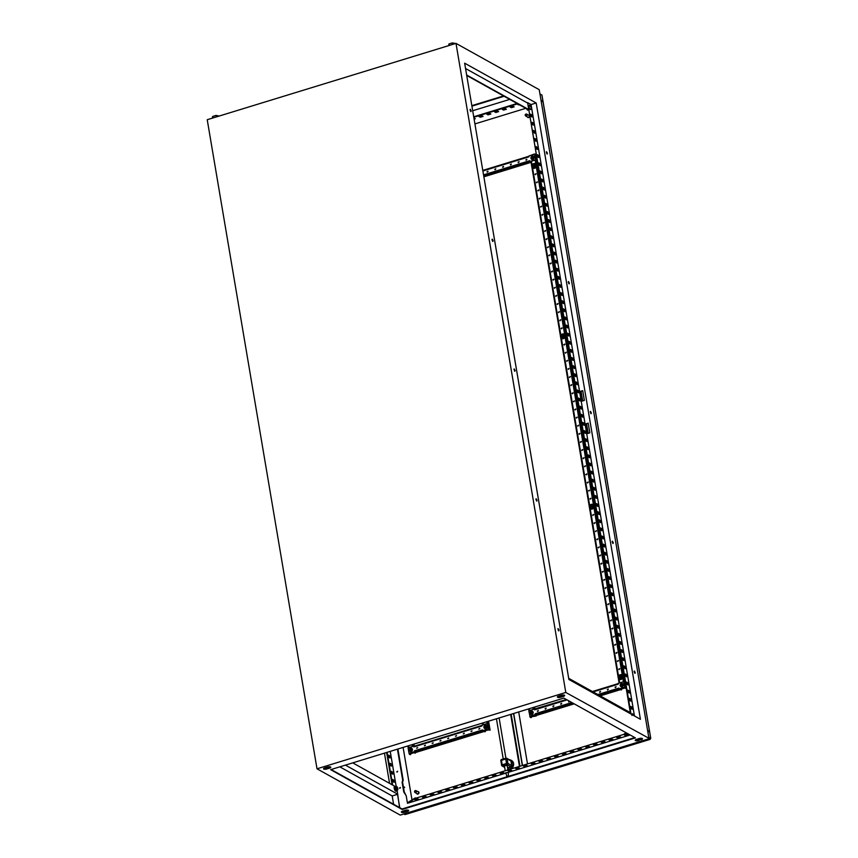 <?xml version="1.0" encoding="UTF-8"?>
<svg xmlns="http://www.w3.org/2000/svg" width="858" height="858" viewBox="0 0 858 858"><rect width="100%" height="100%" fill="white"/><g stroke="black" fill="none" stroke-linecap="round" stroke-linejoin="round"><path stroke-width="1.29" d="M631.949 714.575A2.231 0.794 -107.1 0 1 632.593 713.845A2.231 0.794 -107.1 0 1 632.764 713.974A3.722 3.722 0 0 1 633.837 715.626M526.619 108.784A1.737 0.622 72.9 0 0 526.984 109.513A1.737 0.622 72.9 0 0 527.112 109.685A1.737 0.622 72.9 0 0 527.134 109.706L527.112 109.685M526.984 109.513L526.683 108.805M527.573 110.146L528.356 109.899M530.973 109.148L530.973 109.148A2.231 0.794 -107.1 0 1 530.373 109.502A2.231 0.794 -107.1 0 1 529.086 106.896A2.231 0.794 -107.1 0 1 529.676 105.341A2.231 0.794 -107.1 0 1 529.847 105.459A3.722 3.722 0 0 1 530.973 109.148C530.287 110.017 529.622 109.277 528.989 106.939A2.188 0.772 -107.1 0 1 529.236 105.373M397.726 789.006L396.836 788.009L397.222 787.365M397.061 787.998L397.308 787.397L397.78 788.942L397.061 787.998M394.712 786.507A2.467 0.879 72.9 0 0 394.53 786.507A2.467 0.879 72.9 0 0 394.219 788.288A2.467 0.879 72.9 0 0 395.978 791.226A2.467 0.879 72.9 0 0 396.128 791.13M395.581 786.797A2.467 0.879 72.9 0 0 394.873 786.4A2.467 0.879 72.9 0 0 394.562 788.191A2.467 0.879 72.9 0 0 396.321 791.13A2.467 0.879 72.9 0 0 396.686 790.4M397.576 787.751A1.737 0.622 72.9 0 0 397.243 787.097A1.737 0.622 72.9 0 0 397.125 786.925A1.737 0.622 72.9 0 0 396.514 786.689L394.852 787.376L396.064 790.593L397.297 790.218L396.986 789.499A1.737 0.622 72.9 0 0 397.715 789.907A1.737 0.622 72.9 0 0 397.887 789.435A1.737 0.622 72.9 0 0 397.844 788.706A1.737 0.622 72.9 0 0 397.801 788.491M396.407 788.867L396.514 786.689A1.737 0.622 72.9 0 0 396.385 787.891A1.737 0.622 72.9 0 0 396.986 789.499L396.407 788.867L395.173 789.253M397.865 789.682L397.844 788.706L397.297 790.218M396.664 786.464L397.243 787.097M396.085 787L394.852 787.376M400.321 787.472L399.828 788.352M399.496 787.998L400.429 787.708L399.496 787.998M397.576 771.245L397.082 772.125M396.75 771.771L397.683 771.481L396.75 771.771M470.677 111.486L470.087 109.567M471.128 110.746L470.978 111.626L470.109 110.178L470.259 109.288L471.128 110.746M546.932 153.914L546.342 151.995M547.383 153.164L547.222 154.043L546.514 151.716L547.383 153.164M492.642 241.302L492.052 239.382M493.082 240.562L492.932 241.441L492.063 239.993L492.224 239.114L493.082 240.562M568.886 283.73L568.296 281.81M569.337 282.99L569.186 283.869L568.318 282.421L568.468 281.531L569.337 282.99M514.596 371.117L514.006 369.197M515.047 370.377L514.886 371.257L514.178 368.929L515.047 370.377M590.84 413.545L590.25 411.625M591.291 412.805L591.141 413.685L590.422 411.357L591.291 412.805M536.55 500.933L535.96 499.013M537.001 500.193L536.851 501.072L535.982 499.624L536.132 498.745L537.001 500.193M612.805 543.361L612.215 541.441M613.255 542.621L613.095 543.5L612.226 542.052L612.387 541.173L613.255 542.621M558.504 630.748L557.915 628.828M558.955 630.008L558.805 630.887L558.086 628.56L558.955 630.008M634.759 673.176L634.169 671.256M635.21 672.436L635.049 673.315L634.18 671.868L634.341 670.988L635.21 672.436M404.633 787.601L404.257 786.979L404.633 787.601M317.01 768.8L207.228 119.712L456.006 43.383L539.221 89.682L649.002 738.759L400.225 815.1L317.01 768.8L565.787 692.46L648.927 738.277M473.927 118.061L475.3 118.769L474.109 119.133M489.532 113.267L490.84 113.996L488.041 114.854L486.733 114.125L489.532 113.267M505.083 108.494L506.392 109.223L503.592 110.092L502.284 109.352L505.083 108.494M519.948 105.073L517.824 104.59L518.64 104.333M473.798 117.278L517.685 103.807M512.848 106.113L514.167 106.842L511.368 107.7L510.049 106.971L512.848 106.113M497.308 110.886L498.616 111.615L495.817 112.473L494.508 111.744L497.308 110.886M481.756 115.658L483.065 116.388L480.266 117.246L478.957 116.516L481.756 115.658M474.024 118.651L474.699 118.436M487.237 113.975L490.25 113.674M502.788 109.202L505.802 108.902M518.339 104.429L519.358 104.74M473.713 116.795L517.095 103.475M510.564 106.81L513.577 106.51M495.012 111.583L498.026 111.283M479.472 116.356L482.475 116.055M397.908 749.013L403.206 780.33L402.563 782.035L404.215 791.773L406.22 795.827L407.486 803.292L505.662 773.165M580.244 391.613L581.853 401.169M585.724 424.066L587.344 433.622M504.129 96.268L471.911 106.145M472.694 110.757L509.749 99.389M557.464 696.782A2.435 0.794 170.4 0 0 560.724 696.717L563.213 695.956A2.435 0.794 170.4 0 0 564.51 695.237M323.616 768.532A2.435 0.794 170.4 0 0 326.877 768.478L329.365 767.706A2.435 0.794 170.4 0 0 330.662 766.998M635.274 740.079A2.435 0.794 170.4 0 0 638.534 740.014L641.023 739.253A2.435 0.794 170.4 0 0 642.32 738.534M401.426 811.829A2.435 0.794 170.4 0 0 404.686 811.775L407.175 811.003A2.435 0.794 170.4 0 0 408.472 810.295M634.802 737.569L402.08 808.976L331.134 769.508M531.445 116.688L530.662 114.597M532.818 124.796L532.024 122.705M534.191 132.915L533.397 130.824M535.564 141.023L534.77 138.932M536.936 149.142L536.143 147.05M538.309 157.25L537.516 155.159M539.682 165.369L538.888 163.277M541.055 173.477L540.261 171.386M542.428 181.596L541.634 179.504M543.8 189.704L543.007 187.612M545.173 197.823L544.38 195.731M546.546 205.931L545.752 203.839M547.919 214.05L547.125 211.958M549.292 222.158L548.498 220.066M550.654 230.276L549.871 228.185M552.026 238.385L551.244 236.293M553.399 246.503L552.616 244.412M554.772 254.612L553.989 252.52M556.145 262.73L555.362 260.639M557.518 270.838L556.735 268.747M558.89 278.957L558.108 276.866M560.263 287.065L559.48 284.974M561.636 295.184L560.842 293.093M563.009 303.292L562.215 301.201M564.382 311.411L563.588 309.32M565.754 319.519L564.961 317.428M567.127 327.638L566.334 325.547M568.5 335.746L567.706 333.655M569.873 343.865L569.079 341.774M571.246 351.984L570.452 349.882M572.618 360.092L571.825 358M573.991 368.211L573.198 366.109M575.364 376.319L574.57 374.227M576.737 384.438L575.943 382.336M578.11 392.546L577.316 390.454M579.472 400.665L578.689 398.562M580.845 408.773L580.062 406.681M582.217 416.891L581.434 414.789M583.59 425L582.807 422.908M584.963 433.118L584.18 431.016M586.336 441.226L585.553 439.135M587.709 449.345L586.926 447.243M589.081 457.453L588.298 455.362M590.454 465.572L589.671 463.47M591.827 473.68L591.033 471.589M593.2 481.799L592.406 479.697M594.573 489.907L593.779 487.816M595.945 498.026L595.152 495.924M597.318 506.134L596.525 504.043M598.691 514.253L597.897 512.151M600.064 522.361L599.27 520.27M601.437 530.48L600.643 528.378M602.809 538.588L602.016 536.497M604.182 546.707L603.389 544.605M605.555 554.815L604.761 552.724M606.928 562.934L606.134 560.832M608.301 571.042L607.507 568.951M609.663 579.161L608.88 577.059M611.035 587.269L610.253 585.177M612.408 595.388L611.625 593.286M613.781 603.496L612.998 601.404M615.154 611.615L614.371 609.512M616.527 619.723L615.744 617.631M617.899 627.841L617.116 625.739M619.272 635.95L618.489 633.858M620.645 644.068L619.851 641.966M622.018 652.177L621.224 650.085M623.391 660.295L622.597 658.193M624.763 668.403L623.97 666.312M626.136 676.522L625.343 674.42M627.509 684.63L626.715 682.539M628.882 692.749L628.088 690.647M630.255 700.857L629.461 698.766M631.627 708.976L630.834 706.874M631.027 714.06L527.616 102.649L630.298 712.601L568.693 678.324M384.459 753.142L389.564 783.354M388.588 755.137L389.618 755.705L390.004 757.979L388.974 757.41L388.588 755.137M389.961 763.255L390.991 763.824L391.366 766.097L390.347 765.518L389.961 763.255M391.334 771.363L392.363 771.932L392.739 774.206L391.72 773.637L391.334 771.363M392.707 779.482L393.736 780.051L394.112 782.324L393.093 781.745L392.707 779.482M387.097 752.337L392.632 785.059M397.115 790.272L399.549 807.571M390.24 751.372L396.203 786.604M397.511 794.336L399.774 807.689M327.681 766.977L327.885 768.167M328.078 768.103L327.874 766.934M397.318 794.39L392.192 795.967L393.597 804.257M536.186 102.981L640.422 719.283L568.886 679.482L464.65 63.181L536.186 102.981L531.048 104.558L634.459 715.969M581.252 401.351L584.362 400.396L582.711 390.658L579.6 391.613M586.733 433.805L589.843 432.85L588.202 423.112L585.092 424.066M389.457 757.678L388.663 755.587M390.83 765.786L390.036 763.695M392.203 773.905L391.409 771.814M393.575 782.013L392.782 779.922M386.636 752.477L392.095 784.759M397.436 749.163L402.734 780.48L402.102 782.185L403.743 791.913L406.22 795.827M580.705 391.462L582.325 401.018M586.196 423.916L587.816 433.472M561.25 695.302L558.762 696.063A2.435 0.794 170.4 0 0 557.378 697.039A2.435 0.794 170.4 0 0 560.81 697.2L563.298 696.439A2.435 0.794 170.4 0 0 564.671 695.463A2.435 0.794 170.4 0 0 561.25 695.302M326.952 768.961L329.44 768.2A2.435 0.794 170.4 0 0 330.823 767.224A2.435 0.794 170.4 0 0 327.402 767.063L324.914 767.824A2.435 0.794 170.4 0 0 323.53 768.8A2.435 0.794 170.4 0 0 326.952 768.961L326.877 768.478M641.108 739.735A2.435 0.794 170.4 0 0 642.481 738.759A2.435 0.794 170.4 0 0 639.06 738.599L636.572 739.36A2.435 0.794 170.4 0 0 635.199 740.336A2.435 0.794 170.4 0 0 638.62 740.497L641.023 739.253M404.761 812.258L407.25 811.496A2.435 0.794 170.4 0 0 408.633 810.52A2.435 0.794 170.4 0 0 405.212 810.36L402.724 811.121A2.435 0.794 170.4 0 0 401.34 812.097A2.435 0.794 170.4 0 0 404.761 812.258L404.686 811.775M563.856 698.09L635.392 737.901L402.166 809.469L330.63 769.658L563.856 698.09M456.006 43.383L565.787 692.46M581.08 391.345L582.7 400.911M586.572 423.798L588.191 433.365M508.215 772.393L630.137 734.974M579.633 391.795L582.743 390.84M585.124 424.249L588.234 423.294M630.491 713.759L630.298 712.601M530.587 114.146L531.606 114.715L531.992 116.988L530.963 116.42L530.587 114.146M531.949 122.265L532.979 122.833L533.365 125.096L532.335 124.528L531.949 122.265M533.322 130.373L534.352 130.942L534.738 133.215L533.708 132.647L533.322 130.373M534.695 138.492L535.724 139.06L536.1 141.334L535.081 140.755L534.695 138.492M536.068 146.6L537.097 147.168L537.473 149.442L536.454 148.874L536.068 146.6M537.44 154.719L538.47 155.287L538.845 157.561L537.827 156.982L537.44 154.719M538.813 162.827L539.843 163.395L540.218 165.669L539.199 165.101L538.813 162.827M540.186 170.946L541.205 171.514L541.591 173.788L540.572 173.219L540.186 170.946M541.559 179.054L542.578 179.622L542.964 181.896L541.945 181.328L541.559 179.054M542.932 187.173L543.951 187.741L544.337 190.015L543.318 189.446L542.932 187.173M544.304 195.281L545.323 195.849L545.709 198.123L544.691 197.554L544.304 195.281M545.677 203.4L546.696 203.968L547.082 206.242L546.063 205.673L545.677 203.4M547.05 211.508L548.069 212.076L548.455 214.35L547.436 213.781L547.05 211.508M548.423 219.627L549.442 220.195L549.828 222.469L548.809 221.9L548.423 219.627M549.796 227.735L550.815 228.303L551.201 230.577L550.182 230.008L549.796 227.735M551.168 235.853L552.187 236.422L552.573 238.696L551.555 238.127L551.168 235.853M552.541 243.962L553.56 244.53L553.946 246.804L552.927 246.235L552.541 243.962M553.914 252.08L554.933 252.649L555.319 254.923L554.3 254.354L553.914 252.08M555.287 260.188L556.306 260.757L556.692 263.031L555.673 262.462L555.287 260.188M556.66 268.307L557.679 268.876L558.065 271.149L557.035 270.581L556.66 268.307M558.032 276.415L559.051 276.984L559.437 279.258L558.408 278.689L558.032 276.415M559.405 284.534L560.424 285.103L560.81 287.376L559.781 286.808L559.405 284.534M560.767 292.642L561.797 293.211L562.183 295.484L561.153 294.916L560.767 292.642M562.14 300.761L563.17 301.33L563.556 303.603L562.526 303.035L562.14 300.761M563.513 308.869L564.543 309.438L564.929 311.711L563.899 311.143L563.513 308.869M564.886 316.988L565.915 317.557L566.291 319.83L565.272 319.262L564.886 316.988M566.259 325.096L567.288 325.665L567.664 327.938L566.645 327.37L566.259 325.096M567.631 333.215L568.661 333.783L569.036 336.057L568.017 335.489L567.631 333.215M569.004 341.323L570.023 341.892L570.409 344.165L569.39 343.597L569.004 341.323M570.377 349.442L571.396 350.01L571.782 352.284L570.763 351.716L570.377 349.442M571.75 357.55L572.769 358.118L573.155 360.392L572.136 359.824L571.75 357.55M573.123 365.669L574.141 366.237L574.528 368.511L573.509 367.943L573.123 365.669M574.495 373.777L575.514 374.345L575.9 376.619L574.881 376.051L574.495 373.777M575.868 381.896L576.887 382.464L577.273 384.738L576.254 384.169L575.868 381.896M577.241 390.004L578.26 390.572L578.646 392.846L577.627 392.278L577.241 390.004M578.614 398.123L579.633 398.691L580.019 400.965L579 400.396L578.614 398.123M579.987 406.231L581.005 406.799L581.392 409.073L580.373 408.505L579.987 406.231M581.359 414.35L582.378 414.918L582.764 417.192L581.745 416.623L581.359 414.35M582.732 422.458L583.751 423.026L584.137 425.3L583.118 424.731L582.732 422.458M584.105 430.577L585.124 431.145L585.51 433.419L584.491 432.85L584.105 430.577M585.478 438.685L586.497 439.253L586.883 441.527L585.853 440.958L585.478 438.685M586.851 446.804L587.869 447.372L588.256 449.646L587.226 449.077L586.851 446.804M588.223 454.912L589.242 455.48L589.628 457.754L588.599 457.185L588.223 454.912M589.596 463.03L590.615 463.599L591.001 465.873L589.972 465.304L589.596 463.03M590.958 471.139L591.988 471.707L592.374 473.981L591.344 473.412L590.958 471.139M592.331 479.257L593.361 479.826L593.747 482.099L592.717 481.531L592.331 479.257M593.704 487.365L594.733 487.934L595.109 490.208L594.09 489.639L593.704 487.365M595.077 495.484L596.106 496.053L596.482 498.326L595.463 497.758L595.077 495.484M596.449 503.592L597.479 504.161L597.854 506.435L596.836 505.866L596.449 503.592M597.822 511.711L598.852 512.28L599.227 514.553L598.208 513.985L597.822 511.711M599.195 519.819L600.214 520.388L600.6 522.661L599.581 522.093L599.195 519.819M600.568 527.938L601.587 528.507L601.973 530.78L600.954 530.212L600.568 527.938M601.941 536.046L602.96 536.615L603.346 538.888L602.327 538.32L601.941 536.046M603.313 544.165L604.332 544.733L604.718 547.007L603.7 546.439L603.313 544.165M604.686 552.273L605.705 552.842L606.091 555.115L605.072 554.547L604.686 552.273M606.059 560.392L607.078 560.96L607.464 563.234L606.445 562.666L606.059 560.392M607.432 568.5L608.451 569.069L608.837 571.342L607.818 570.774L607.432 568.5M608.805 576.619L609.824 577.187L610.21 579.461L609.191 578.893L608.805 576.619M610.177 584.727L611.196 585.295L611.582 587.569L610.564 587.001L610.177 584.727M611.55 592.846L612.569 593.414L612.955 595.688L611.936 595.12L611.55 592.846M612.923 600.954L613.942 601.522L614.328 603.796L613.309 603.228L612.923 600.954M614.296 609.073L615.315 609.641L615.701 611.915L614.671 611.346L614.296 609.073M615.669 617.181L616.688 617.749L617.074 620.023L616.044 619.455L615.669 617.181M617.041 625.3L618.06 625.868L618.446 628.142L617.417 627.573L617.041 625.3M618.414 633.408L619.433 633.976L619.819 636.25L618.79 635.681L618.414 633.408M619.776 641.527L620.806 642.095L621.192 644.369L620.162 643.8L619.776 641.527M621.149 649.635L622.179 650.203L622.565 652.477L621.535 651.908L621.149 649.635M622.522 657.754L623.552 658.322L623.927 660.596L622.908 660.027L622.522 657.754M623.895 665.862L624.924 666.43L625.3 668.704L624.281 668.135L623.895 665.862M625.268 673.98L626.297 674.549L626.672 676.823L625.654 676.254L625.268 673.98M626.64 682.089L627.67 682.657L628.045 684.931L627.026 684.362L626.64 682.089M628.013 690.207L629.032 690.776L629.418 693.05L628.399 692.481L628.013 690.207M629.386 698.315L630.405 698.884L630.791 701.158L629.772 700.589L629.386 698.315M630.759 706.434L631.778 707.003L632.164 709.276L631.145 708.708L630.759 706.434M527.616 102.649L531.048 104.558M503.528 95.935L471.836 105.663M395.034 786.4L352.756 762.869M397.79 794.251L345.431 765.121M392.192 795.967L339.832 766.837M527.155 102.788L465.551 68.511M528.249 109.288L466.645 75.011M528.324 109.727L466.72 75.45M418.661 799.291L417.342 798.551L414.553 799.409L415.862 800.149L418.661 799.291M426.437 796.9L425.118 796.17L422.318 797.028L423.637 797.758L426.437 796.9M434.212 794.519L432.893 793.789L430.094 794.647L431.413 795.377L434.212 794.519M441.988 792.127L440.669 791.398L437.87 792.256L439.189 792.985L441.988 792.127M449.764 789.746L448.444 789.017L445.645 789.875L446.964 790.604L449.764 789.746M457.529 787.354L456.22 786.625L453.421 787.483L454.729 788.212L457.529 787.354M465.304 784.973L463.996 784.244L461.196 785.102L462.505 785.831L465.304 784.973M473.08 782.593L471.771 781.852L468.972 782.71L470.281 783.451L473.08 782.593M480.855 780.201L479.547 779.472L476.748 780.33L478.056 781.059L480.855 780.201M488.631 777.82L487.312 777.091L484.513 777.949L485.832 778.678L488.631 777.82M496.407 775.428L495.087 774.699L492.288 775.557L493.607 776.286L496.407 775.428M504.182 773.047L502.863 772.318L500.064 773.176L501.383 773.905L504.182 773.047M511.958 770.656L510.639 769.926L507.839 770.784L509.159 771.514L511.958 770.656M519.723 768.275L518.414 767.545L515.615 768.403L516.924 769.133L519.723 768.275M527.498 765.894L526.19 765.154L523.391 766.012L524.699 766.752L527.498 765.894M535.274 763.502L533.966 762.773L531.166 763.631L532.475 764.36L535.274 763.502M543.05 761.121L541.741 760.392L538.942 761.25L540.25 761.979L543.05 761.121M550.825 758.729L549.506 758L546.707 758.858L548.026 759.587L550.825 758.729M558.601 756.348L557.282 755.619L554.482 756.477L555.802 757.206L558.601 756.348M566.377 753.957L565.057 753.227L562.258 754.085L563.577 754.815L566.377 753.957M574.152 751.576L572.833 750.847L570.034 751.705L571.353 752.434L574.152 751.576M581.917 749.195L580.609 748.455L577.809 749.313L579.129 750.053L581.917 749.195M589.693 746.803L588.384 746.074L585.585 746.932L586.893 747.661L589.693 746.803M597.468 744.422L596.16 743.693L593.361 744.551L594.669 745.28L597.468 744.422M605.244 742.031L603.935 741.301L601.136 742.159L602.445 742.889L605.244 742.031M613.02 739.65L611.7 738.92L608.912 739.778L610.22 740.508L613.02 739.65M620.795 737.258L619.476 736.529L616.677 737.387L617.996 738.116L620.795 737.258M628.571 734.877L627.252 734.148L624.452 735.006L625.772 735.735L628.571 734.877M407.486 803.292L415.379 798.337L624.527 734.158L627.927 733.751M415.379 798.337L624.527 734.158M418.071 798.959L415.058 799.259M425.847 796.567L422.833 796.867M433.612 794.186L430.609 794.487M441.387 791.795L438.384 792.106M449.163 789.414L446.16 789.714M456.939 787.033L453.936 787.333M464.714 784.641L461.701 784.941M472.49 782.26L469.476 782.56M480.266 779.868L477.252 780.169M488.041 777.487L485.027 777.788M495.806 775.096L492.803 775.407M503.582 772.715L500.579 773.015M511.357 770.334L508.354 770.634M519.133 767.942L516.13 768.242M526.909 765.561L523.895 765.862M534.684 763.17L531.67 763.47M542.46 760.789L539.446 761.089M550.235 758.397L547.222 758.708M558.011 756.016L554.997 756.316M565.776 753.635L562.773 753.935M573.552 751.243L570.549 751.544M581.327 748.862L578.324 749.163M589.103 746.471L586.1 746.771M596.878 744.09L593.865 744.39M604.654 741.698L601.64 742.009M612.43 739.317L609.416 739.617M620.205 736.936L617.192 737.236M627.97 734.545L624.967 734.845M415.293 797.854L407.4 802.809M627.198 733.343L624.442 733.676M212.87 117.986L212.612 116.463L212.366 118.147M212.612 116.463L216.034 115.422L216.28 116.935M216.034 115.422L219.187 116.044M449.217 45.463L448.959 43.951L448.702 45.624M448.959 43.951L452.37 42.9L452.627 44.423M452.37 42.9L455.523 43.533M622.608 683.601A1.737 1.523 119.1 0 1 622.683 686.432A1.737 1.523 119.1 0 1 620.913 686.647M621.256 685.242L621.321 685.327A1.684 0.847 69 0 0 621.471 685.735L622.157 684.609A1.684 0.794 174.6 0 0 621.728 684.663L621.739 684.834M620.57 685.392A1.223 1.073 119.1 0 1 622.747 684.727A1.223 1.073 119.1 0 1 620.57 685.392M621.589 684.577L621.557 684.234A1.609 0.761 174.6 0 0 621.235 684.33L621.117 684.856A1.684 0.794 174.6 0 0 620.817 685.027A1.609 0.804 69 0 0 620.838 685.188A1.609 0.804 69 0 0 620.87 685.36L621.482 685.242M533.408 156.231A1.737 1.523 119.1 0 1 533.483 159.062A1.737 1.523 119.1 0 1 530.973 158.204A1.737 1.523 119.1 0 1 534.084 157.25A1.737 1.523 119.1 0 1 531.681 159.245L531.756 159.288M532.057 157.861L532.132 157.947A1.684 0.847 69 0 0 532.271 158.365L532.957 157.228A1.684 0.794 174.6 0 0 532.528 157.293L532.432 157.271M531.37 158.022A1.223 1.073 119.1 0 1 533.547 157.346A1.223 1.073 119.1 0 1 531.37 158.022M532.389 157.196L532.357 156.853A1.609 0.761 174.6 0 0 532.035 156.95L531.917 157.475A1.684 0.794 174.6 0 0 531.617 157.647A1.609 0.804 69 0 0 531.638 157.808A1.609 0.804 69 0 0 531.67 157.979L531.981 157.861M529.976 713.234L530.694 714.296A1.737 1.523 119.1 0 0 532.389 711.261C530.888 710.907 530.083 711.561 529.976 713.234A1.737 1.523 119.1 0 1 532.389 711.261L532.464 711.293A1.737 1.523 119.1 0 1 532.496 714.113A1.737 1.523 119.1 0 1 530.737 714.317M531.295 712.912L531.145 712.998A1.684 0.847 69 0 0 531.295 713.406L531.981 712.279A1.684 0.794 174.6 0 0 531.542 712.344L531.456 712.322M530.383 713.073A1.223 1.073 119.1 0 1 532.561 712.397A1.223 1.073 119.1 0 1 530.383 713.073M531.402 712.247L531.37 711.904A1.609 0.761 174.6 0 0 531.048 712.001L530.93 712.526A1.684 0.794 174.6 0 0 530.63 712.698A1.609 0.804 69 0 0 530.652 712.859A1.609 0.804 69 0 0 530.684 713.03L530.995 712.912M619.369 679.268A2.467 2.166 -60.9 0 0 622.844 677.359A2.467 2.166 -60.9 0 0 621.771 674.946M618.253 677.52A2.467 2.166 -60.9 0 0 622.683 677.262A2.467 2.166 -60.9 0 0 619.487 675.042A1.737 1.523 -60.9 0 0 620.044 678.292A1.737 1.523 -60.9 0 0 619.497 675.042L620.463 674.806L622.211 676.469L621.589 678.367L619.787 678.925L618.039 677.252L619.497 675.042M620.463 674.806L621.632 676.147L621.01 678.045L621.589 678.367M621.632 676.147L622.211 676.469M621.01 678.045L619.208 678.603M619.272 675.654A0.869 0.761 -60.9 0 0 619.54 677.273A0.869 0.761 -60.9 0 0 619.272 675.654M619.648 677.477A1.04 0.912 119.1 0 1 619.315 675.525A1.04 0.912 119.1 0 1 619.648 677.477M590.551 508.88A2.467 2.166 -60.9 0 0 594.026 506.971A2.467 2.166 -60.9 0 0 592.953 504.568M589.435 507.132A2.467 2.166 -60.9 0 0 593.865 506.885A2.467 2.166 -60.9 0 0 590.669 504.665A1.737 1.523 -60.9 0 0 591.226 507.904A1.737 1.523 -60.9 0 0 590.679 504.654L591.645 504.418L593.393 506.091L592.771 507.99L590.969 508.537L589.221 506.864L590.679 504.654M591.645 504.418L592.814 505.77L592.192 507.668L592.771 507.99M592.814 505.77L593.393 506.091M592.192 507.668L590.39 508.215M590.454 505.265A0.869 0.761 -60.9 0 0 590.722 506.885A0.869 0.761 -60.9 0 0 590.454 505.265M590.83 507.089A1.04 0.912 119.1 0 1 590.497 505.147A1.04 0.912 119.1 0 1 590.83 507.089M561.636 334.888A0.869 0.761 -60.9 0 0 561.904 336.508A0.869 0.761 -60.9 0 0 561.636 334.888M562.011 336.711A1.04 0.912 119.1 0 1 561.679 334.759A1.04 0.912 119.1 0 1 562.011 336.711M532.818 164.5A0.869 0.761 -60.9 0 0 533.086 166.12A0.869 0.761 -60.9 0 0 532.818 164.5M533.193 166.323A1.04 0.912 119.1 0 1 532.861 164.382A1.04 0.912 119.1 0 1 533.193 166.323M561.733 338.492A2.467 2.166 -60.9 0 0 565.207 336.583A2.467 2.166 -60.9 0 0 564.135 334.18M560.617 336.754A2.467 2.166 -60.9 0 0 565.047 336.497A2.467 2.166 -60.9 0 0 561.851 334.277M563.996 335.381L563.374 337.28L561.572 337.827L563.953 337.602L564.575 335.703L563.341 334.674A1.737 1.523 -60.9 0 0 560.928 337.119A1.737 1.523 -60.9 0 0 563.341 334.674L564.575 335.703M563.374 337.28L563.953 337.602M561.572 337.827L560.403 336.486L560.649 335.499L561.025 334.588L562.827 334.041M532.915 168.114A2.467 2.166 -60.9 0 0 536.389 166.205A2.467 2.166 -60.9 0 0 535.306 163.803M531.799 166.366A2.467 2.166 -60.9 0 0 536.229 166.109A2.467 2.166 -60.9 0 0 533.033 163.899A1.737 1.523 -60.9 0 0 533.59 167.138A1.737 1.523 -60.9 0 0 533.043 163.889L534.008 163.653L535.757 165.326L535.135 167.224L533.333 167.771L531.585 166.098L533.043 163.889M534.008 163.653L535.178 165.004L534.555 166.902L535.135 167.224M535.178 165.004L535.757 165.326M534.555 166.902L532.754 167.449M525.933 114.178A0.869 0.761 119.1 0 1 526.211 115.798A0.869 0.761 119.1 0 1 525.933 114.178M526.308 116.002A1.04 0.912 -60.9 0 0 525.986 114.05A1.04 0.912 -60.9 0 0 526.308 116.002M526.651 114.114L528.914 115.369A1.04 0.912 119.1 0 1 527.906 117.192L525.643 115.937M528.313 115.036A1.308 1.148 119.1 0 1 529.268 115.315A1.308 1.148 119.1 0 0 529.086 115.165M529.493 116.656A1.308 1.148 119.1 0 1 527.305 116.86M529.525 116.806A1.308 1.148 119.1 0 1 527.809 117.439L527.777 117.428M568.779 700.836L568.65 701.887L569.465 701.211M569.004 700.954L568.768 701.93M561.69 703.592L560.628 703.914L561.69 703.592M561.55 703.313L560.993 704.311M553.914 705.973L552.852 706.295L553.914 705.973M553.775 705.694L553.217 706.702M546.138 708.365L545.087 708.687L546.138 708.365M545.999 708.086L545.441 709.083M538.363 710.746L537.312 711.067L538.363 710.746M538.223 710.467L537.666 711.475M616.108 686.893L615.047 687.215L616.108 686.893M615.969 686.615L615.411 687.612M608.333 689.274L607.282 689.596L608.333 689.274M608.193 688.995L607.636 690.004M600.557 691.666L599.506 691.988L600.557 691.666M600.418 691.387L599.86 692.385M519.133 161.894L518.082 162.226L519.133 161.894M518.993 161.615L518.436 162.623M511.357 164.286L510.306 164.607L511.357 164.286M511.218 164.007L510.66 165.004M503.582 166.667L502.531 166.988L503.582 166.667M503.442 166.388L502.885 167.396M495.817 169.058L494.755 169.38L495.817 169.058M495.677 168.779L495.12 169.777M488.041 171.439L486.979 171.761L488.041 171.439M487.902 171.16L487.344 172.168M526.909 159.513L525.857 159.835L526.909 159.513M526.769 159.234L526.211 160.242M577.262 417.353L576.201 417.685L577.262 417.353M577.123 417.085L576.565 418.082M575.89 409.245L574.828 409.566L575.89 409.245M575.75 408.966L575.192 409.974M574.517 401.126L573.455 401.458L574.517 401.126M574.377 400.858L573.82 401.855M573.144 393.018L572.082 393.339L573.144 393.018M573.005 392.739L572.447 393.747M571.771 384.899L570.72 385.231L571.771 384.899M571.632 384.631L571.074 385.628M570.398 376.791L569.347 377.112L570.398 376.791M570.259 376.512L569.701 377.52M569.026 368.672L567.975 369.004L569.026 368.672M568.886 368.404L568.328 369.401M567.653 360.564L566.602 360.886L567.653 360.564M567.513 360.285L566.956 361.293M566.28 352.445L565.229 352.777L566.28 352.445M566.141 352.166L565.583 353.174M564.907 344.337L563.856 344.659L564.907 344.337M564.768 344.058L564.21 345.066M562.162 328.11L561.111 328.432L562.162 328.11M562.022 327.831L561.464 328.839M560.8 319.991L559.738 320.324L560.8 319.991M560.649 319.712L560.092 320.72M559.427 311.883L558.365 312.205L559.427 311.883M559.277 311.604L558.719 312.612M558.054 303.764L556.992 304.097L558.054 303.764M557.915 303.485L557.346 304.493M556.681 295.656L555.619 295.978L556.681 295.656M556.542 295.377L555.984 296.375M544.326 222.63L543.264 222.962L544.326 222.63M544.187 222.351L543.629 223.359M542.953 214.521L541.902 214.843L542.953 214.521M542.814 214.243L542.256 215.24M541.58 206.403L540.529 206.735L541.58 206.403M541.441 206.124L540.883 207.132M540.208 198.295L539.156 198.616L540.208 198.295M540.068 198.016L539.51 199.013M536.089 173.949L535.038 174.281L536.089 173.949M535.95 173.67L535.392 174.678M537.462 182.068L536.411 182.389L537.462 182.068M537.322 181.789L536.765 182.786M538.835 190.176L537.784 190.508L538.835 190.176M538.695 189.897L538.138 190.905M545.699 230.748L544.637 231.07L545.699 230.748M545.559 230.47L545.002 231.467M547.072 238.856L546.01 239.189L547.072 238.856M546.932 238.578L546.374 239.586M548.444 246.975L547.383 247.297L548.444 246.975M548.305 246.696L547.747 247.694M549.817 255.083L548.755 255.416L549.817 255.083M549.678 254.805L549.12 255.813M551.19 263.202L550.128 263.524L551.19 263.202M551.05 262.923L550.493 263.921M552.563 271.31L551.501 271.643L552.563 271.31M552.423 271.031L551.866 272.04M553.936 279.429L552.874 279.751L553.936 279.429M553.796 279.15L553.238 280.148M555.308 287.537L554.247 287.87L555.308 287.537M555.169 287.258L554.611 288.267M578.635 425.471L577.573 425.793L578.635 425.471M578.496 425.193L577.938 426.201M580.008 433.58L578.946 433.912L580.008 433.58M579.869 433.311L579.311 434.309M581.381 441.698L580.319 442.02L581.381 441.698M581.241 441.42L580.684 442.428M582.754 449.806L581.692 450.139L582.754 449.806M582.614 449.538L582.056 450.536M584.126 457.925L583.065 458.247L584.126 457.925M583.987 457.646L583.429 458.655M585.499 466.044L584.437 466.366L585.499 466.044M585.36 465.765L584.802 466.763M586.872 474.152L585.81 474.474L586.872 474.152M586.733 473.873L586.175 474.882M588.245 482.271L587.183 482.593L588.245 482.271M588.095 481.992L587.537 482.99M589.618 490.379L588.556 490.701L589.618 490.379M589.467 490.1L588.91 491.108M590.98 498.498L589.929 498.82L590.98 498.498M590.84 498.219L590.283 499.217M593.725 514.725L592.674 515.047L593.725 514.725M593.586 514.446L593.028 515.444M595.098 522.833L594.047 523.155L595.098 522.833M594.959 522.554L594.401 523.562M596.471 530.952L595.42 531.274L596.471 530.952M596.331 530.673L595.774 531.67M597.844 539.06L596.793 539.382L597.844 539.06M597.704 538.781L597.147 539.789M599.216 547.179L598.165 547.501L599.216 547.179M599.077 546.9L598.519 547.897M600.589 555.287L599.538 555.609L600.589 555.287M600.45 555.008L599.892 556.016M601.962 563.406L600.911 563.727L601.962 563.406M601.823 563.127L601.265 564.124M603.335 571.514L602.273 571.836L603.335 571.514M603.195 571.235L602.638 572.243M604.708 579.633L603.646 579.954L604.708 579.633M604.568 579.354L604.011 580.351M606.08 587.741L605.019 588.062L606.08 587.741M605.941 587.462L605.383 588.47M607.453 595.86L606.391 596.181L607.453 595.86M607.314 595.581L606.756 596.578M608.826 603.968L607.764 604.289L608.826 603.968M608.687 603.689L608.129 604.697M610.199 612.086L609.137 612.408L610.199 612.086M610.059 611.808L609.502 612.805M611.572 620.195L610.51 620.516L611.572 620.195M611.432 619.916L610.875 620.924M612.944 628.313L611.883 628.635L612.944 628.313M612.805 628.035L612.247 629.032M614.317 636.422L613.255 636.743L614.317 636.422M614.178 636.143L613.62 637.151M615.69 644.54L614.628 644.862L615.69 644.54M615.551 644.261L614.993 645.259M617.063 652.648L616.001 652.97L617.063 652.648M616.923 652.37L616.355 653.378M618.436 660.767L617.374 661.089L618.436 660.767M618.286 660.488L617.728 661.486M619.798 668.875L618.747 669.197L619.798 668.875M619.658 668.596L619.101 669.605M649.216 731.531L648.691 730.662L649.216 731.531M648.798 731.756L648.584 731.091M542.642 101.405L542.117 100.536L542.642 101.405M542.213 101.63L542.009 100.965M527.413 763.448L518.704 711.947M530.072 716.988L529.976 716.409L535.564 714.693L535.21 713.759L535.564 714.693M531.381 717.503L530.898 716.827L536.196 716.022L534.255 715.615L530.523 716.752L530.029 717.106L530.909 717.642L531.241 716.72M574.195 703.85L536.733 715.347L535.553 714.628M567.074 699.892L534.555 709.866L534.663 709.234L566.452 699.538M535.617 159.931L534.47 154.29L535.617 159.931L530.019 161.647L529.665 160.714L483.537 174.871M535.875 154.365L534.137 154.075L529.997 155.652M531.038 162.216L530.062 161.636M624.817 687.312L623.669 681.67L624.817 687.312L619.219 689.028L618.865 688.095L597.833 694.54M626.168 688.234L624.431 687.934L620.699 689.081L620.205 689.435L621.095 689.971L621.428 689.049M620.366 689.575L619.251 689.017M531.059 162.334L483.869 176.823M620.388 689.671L600.214 695.87M536.196 716.022L536.014 714.939M535.027 709.126L534.684 707.046M621.557 689.832L621.074 689.156L624.495 688.105L626.201 688.406M474.924 123.917L525.782 108.312M522.425 764.982L513.717 713.481M522.243 765.036L513.534 713.534M529.74 776.254L528.507 775.739M541.162 94.616L539.929 93.865M650.3 738.749L650.696 738.32L648.745 737.236M650.696 738.32L541.891 95.013L539.939 93.93M547.05 135.993L543.371 114.253M596.181 426.458L592.503 404.708M645.313 716.923L641.634 695.173M648.82 737.655L650.042 738.33M624.603 687.183L619.004 688.91M623.669 681.67L618.071 683.386L618.21 684.201L593.092 691.902M534.555 709.866L534.416 709.051L566.387 699.506M529.976 716.409L528.818 710.778L534.416 709.051M529.751 716.291L535.349 714.575M535.403 159.813L529.804 161.529M534.47 154.29L528.871 156.006L529.011 156.821L482.882 170.978M447.683 738.566L448.745 738.245L447.683 738.566M447.908 738.695L448.605 737.966L447.908 738.695M439.907 740.958L440.969 740.636L439.907 740.958M440.133 741.076L440.83 740.357L440.133 741.076M432.142 743.339L433.193 743.017L432.142 743.339M432.357 743.468L433.054 742.738L432.357 743.468M424.367 745.731L425.418 745.398L424.367 745.731M424.581 745.849L425.278 745.119L424.581 745.849M455.459 736.185L456.52 735.864L455.459 736.185M455.684 736.303L456.381 735.585L455.684 736.303M463.234 733.805L464.296 733.472L463.234 733.805M463.449 733.922L464.157 733.193L463.449 733.922M471.01 731.413L472.061 731.091L471.01 731.413M471.224 731.531L471.921 730.812L471.224 731.531M478.785 729.032L479.837 728.699L478.785 729.032M479 729.15L479.697 728.421L479 729.15M416.591 748.112L417.642 747.79L416.591 748.112M416.806 748.23L417.503 747.511L416.806 748.23M488.084 729.268L482.732 730.716L488.17 729.75L490.111 730.169L488.223 729.922L484.813 730.973L484.824 731.788L483.944 731.241L488.17 729.75L490.111 730.169L488.223 729.922L484.813 730.973L484.824 731.788L483.944 731.241L484.352 730.415L488.545 729.118L487.612 723.605L488.331 729L482.732 730.716L482.593 729.911L482.732 730.716L488.545 729.118L487.612 723.605L481.799 725.203L481.939 726.007L481.799 725.203L487.398 723.487L488.084 729.268M482.99 730.834L484.116 731.488L416.012 752.391L484.116 731.488L482.99 730.834M409.716 753.313L414.854 751.737L414.489 750.804L416.012 752.391L414.993 751.822L483.097 730.919L414.993 751.822L414.489 750.804L414.854 751.737L413.535 752.648L415.476 753.067L413.599 752.82L410.178 753.871L410.188 754.686L409.309 754.15L409.802 753.796L413.535 752.648L415.476 753.067L413.599 752.82L410.178 753.871L410.66 754.547L409.384 754.236L413.449 752.166L409.802 753.796L409.03 753.335L408.097 747.811L413.695 746.095L413.835 746.91L413.695 746.095L413.835 746.91L413.695 746.095L408.097 747.811L409.03 753.335L414.629 751.619L409.716 753.313M414.06 746.299L481.842 725.45L414.06 746.299M485.156 730.866L485.296 731.638L485.156 730.866M410.521 753.764L410.66 754.547L410.521 753.764M527.874 776.479L527.241 776.125L527.874 776.479M413.964 744.09L414.307 746.17L413.964 744.09M415.293 751.983L415.476 753.067L415.293 751.983M488.588 721.192L490.111 730.169L488.588 721.192M528.024 776.265L527.917 776.865L528.024 776.265M527.809 776.844L526.769 776.275L527.917 776.865L404.965 814.542L403.936 813.963L404.965 814.542L527.809 776.844M405.083 814.564L527.917 776.865L405.083 814.564M415.519 792.309A0.869 0.761 119.1 0 1 415.24 790.69A0.869 0.761 119.1 0 1 415.519 792.309M415.293 790.572A1.04 0.912 -60.9 0 0 415.615 792.513A1.04 0.912 -60.9 0 0 415.293 790.572M415.958 790.636L418.221 791.891A1.04 0.912 119.1 0 1 417.213 793.714L414.95 792.46M417.621 791.559A1.308 1.148 119.1 0 1 417.921 794.015A1.308 1.148 119.1 0 1 416.613 793.382M417.117 793.961A1.308 1.148 -60.9 0 0 418.951 792.953A1.308 1.148 -60.9 0 0 418.382 791.687M485.296 726.222L484.845 726.672A1.684 0.794 174.6 0 0 484.545 726.833A1.609 0.804 69 0 0 484.566 727.005A1.609 0.804 69 0 0 484.598 727.176L485.371 727.498M486.475 726.544A1.223 1.073 119.1 0 1 484.298 727.209A1.223 1.073 119.1 0 1 486.475 726.544M484.984 727.058L485.06 727.144A1.684 0.847 69 0 0 485.199 727.552L485.896 726.426A1.684 0.794 174.6 0 0 485.456 726.479L485.36 726.469M486.336 725.418A1.737 1.523 119.1 0 1 486.411 728.249A1.737 1.523 119.1 0 1 484.652 728.453M410.049 751.383L409.255 750.278C409.363 748.605 410.167 747.94 411.668 748.294A1.737 1.523 119.1 0 1 409.974 751.34A1.737 1.523 119.1 0 1 411.668 748.294L411.743 748.337A1.737 1.523 119.1 0 1 411.776 751.147A1.737 1.523 119.1 0 1 410.017 751.361M410.682 749.291L410.65 748.948A1.609 0.761 174.6 0 0 410.328 749.045L410.21 749.57A1.684 0.794 174.6 0 0 409.909 749.742A1.609 0.804 69 0 0 409.931 749.903A1.609 0.804 69 0 0 409.963 750.074L410.424 750.042A1.684 0.847 69 0 0 410.574 750.45L411.261 749.324A1.684 0.794 174.6 0 0 410.832 749.377L410.843 749.549M411.84 749.442A1.223 1.073 119.1 0 1 409.663 750.106A1.223 1.073 119.1 0 1 411.84 749.442M411.99 799.935L403.11 747.425M504.525 766.612L503.528 766.419L504.182 765.99L507.818 765.1L508.408 765.422L507.217 765.797M509.856 760.327L510.96 761.014L511.722 765.561L510.96 766.816L507.561 767.835M509.888 768.832A4.869 4.269 -60.9 0 0 513.009 764.596A4.869 4.269 -60.9 0 0 511.003 760.209L511.582 760.531A4.869 4.269 119.1 0 1 511.894 768.21M508.183 776.061L506.767 776.168L508.183 776.061M506.767 776.168L505.812 772.715L508.354 772.543L508.301 775.911M631.863 714.521A2.188 0.772 -107.1 0 1 632.153 713.888M530.512 109.556A2.188 0.772 -107.1 0 1 528.989 106.939L529.847 105.459M623.058 684.63A1.566 1.373 -60.9 0 0 620.259 685.488A1.566 1.373 -60.9 0 0 623.058 684.63M620.173 685.585A1.737 1.523 119.1 0 1 623.283 684.63A1.737 1.523 119.1 0 1 620.173 685.585M533.858 157.261A1.566 1.373 -60.9 0 0 531.059 158.119A1.566 1.373 -60.9 0 0 533.858 157.261M532.872 712.301A1.566 1.373 -60.9 0 0 530.072 713.159A1.566 1.373 -60.9 0 0 532.872 712.301M530.77 714.339L530.694 714.296A1.737 1.523 119.1 0 1 529.987 713.255M529.472 710.574L529.161 708.74M533.204 709.427L532.893 707.593M619.658 682.904L619.004 679.032M618.457 675.814L590.186 508.644M589.639 505.426L561.368 338.256M560.821 335.038L532.55 167.878M532.003 164.661L531.424 161.218M623.391 681.756L622.726 677.809M622.307 675.343L593.908 507.432M593.489 504.965L565.09 337.044M564.671 334.577L536.271 166.656M535.853 164.2L535.156 160.071M511.175 714.264L519.884 765.765M519.433 765.894L510.724 714.403M529.547 776.318L650.074 739.328M625.579 687.901L535.274 154.032M620.259 689.317L620.152 688.738M619.197 683.043L618.339 678.024M618.135 676.801L589.521 507.636M589.317 506.413L560.703 337.258M560.499 336.036L531.885 166.87M531.681 165.648L530.963 161.358M535.392 715.572L535.263 714.789M534.298 709.094L533.987 707.26M529.011 710.714L528.7 708.88M619.369 689.103L599.195 695.302M573.176 703.281L535.714 714.778M571.825 702.53L535.21 713.759M618.114 683.687L592.47 691.559M530.169 161.733L483.73 175.976M528.925 156.306L482.797 170.463M486.808 721.739L487.119 723.573L486.808 721.739M483.075 722.886L483.386 724.71L483.075 722.886M412.172 744.637L412.484 746.471L412.172 744.637M408.44 745.784L408.751 747.618L408.44 745.784M413.266 744.304L413.577 746.138L413.266 744.304M414.543 751.833L414.671 752.616L414.543 751.833M487.902 721.406L489.307 729.718L487.902 721.406M413.835 746.91L481.939 726.007L413.835 746.91M414.489 750.804L482.593 729.911L414.489 750.804M487.012 726.436A1.737 1.523 119.1 0 1 483.901 727.391A1.737 1.523 119.1 0 1 487.012 726.436M483.987 727.305A1.566 1.373 -60.9 0 0 486.786 726.447A1.566 1.373 -60.9 0 0 483.987 727.305M409.352 750.203A1.566 1.373 -60.9 0 0 412.151 749.345A1.566 1.373 -60.9 0 0 409.352 750.203M507.786 769.186A4.869 4.269 -60.9 0 0 508.901 769.133M510.167 767.031A3.829 3.357 119.1 0 1 507.571 767.931M511.046 761.775A3.829 3.357 119.1 0 1 511.55 764.757M509.309 759.705L511.003 760.209A4.869 4.269 -60.9 0 0 509.352 759.738M505.78 758.268L501.533 759.512A1.04 1.04 0 0 0 500.804 760.681L505.748 758.922L506.52 763.47L502.166 764.8L501.394 760.263L501.533 759.512L506.027 758.193A1.04 0.912 -60.9 0 1 506.703 758.258L510.596 760.424M504.601 767.041L502.166 764.8L501.673 765.336A1.04 0.912 -60.9 0 0 502.767 766.022L507.121 764.682A1.04 0.912 -60.9 0 0 507.893 763.427L507.121 758.88L510.96 761.014M505.888 758.172L505.748 758.922L507.121 758.88A1.04 0.912 -60.9 0 0 506.703 758.258A1.04 1.04 0 0 0 505.888 758.172L499.12 717.964M510.96 766.816L507.121 764.682L506.52 763.47L507.893 763.427L511.722 765.561M500.9 760.789L501.576 765.218A1.04 1.04 0 0 0 502.102 765.958L504.654 767.384M631.906 715.443L632.764 713.974M622.651 683.622L622.576 683.579C621.074 683.225 620.259 683.89 620.152 685.563L620.956 686.668M533.451 156.242L533.376 156.21C531.874 155.856 531.07 156.51 530.952 158.183L531.681 159.245M620.205 689.435L620.098 688.76M619.133 683.065L618.178 677.434M618.103 676.962L589.36 507.046M589.285 506.574L560.542 336.668M560.467 336.197L531.724 166.28M531.649 165.809L530.898 161.379M530.029 717.106L529.901 716.376M528.946 710.735L528.635 708.901M618.114 683.633L592.406 691.516M528.914 156.253L482.786 170.41M529.665 776.329L650.192 739.349M519.38 765.915L510.671 714.414M650.772 738.406L541.966 95.109M407.915 745.945L408.226 747.779L407.915 745.945M409.18 753.421L409.309 754.15L409.18 753.421M482.55 723.047L482.861 724.871L482.55 723.047M483.826 730.576L483.944 731.241L483.826 730.576M486.379 725.439L486.304 725.396C484.802 725.042 483.998 725.707 483.891 727.38L484.684 728.474M507.829 769.454L507.132 765.315M505.147 770.28L504.375 765.69M503.238 758.987L496.439 718.779"/></g></svg>
